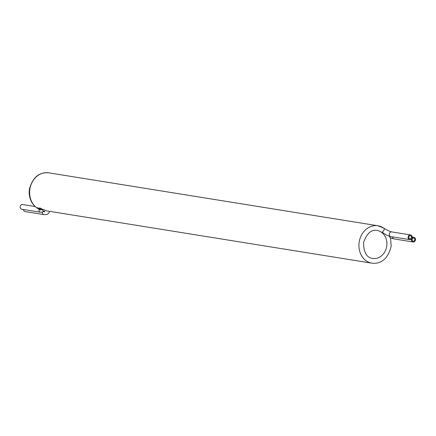 <?xml version="1.0" encoding="UTF-8"?>
<svg xmlns="http://www.w3.org/2000/svg" width="436" height="436" viewBox="0 0 436 436"><rect width="100%" height="100%" fill="white"/><g stroke="black" fill="none" stroke-linecap="round" stroke-linejoin="round"><path stroke-width="0.65" d="M389.293 236.219L390.405 237.876L394.291 238.966A2.393 2.011 -80.9 0 1 392.651 236.895M383.92 228.202A2.393 1.199 -55.1 0 1 383.914 230.203A2.393 1.199 -55.1 0 1 382.034 232.148L386.574 235.162L390.923 236.617A2.393 2.011 -80.9 0 1 389.315 233.936A2.393 2.011 -80.9 0 1 391.681 231.892C389.588 231.429 387.005 230.197 383.92 228.202L377.947 225.772A18.944 15.941 99.1 0 0 359.204 241.942A18.944 15.941 99.1 0 0 371.935 263.18C381.636 264.118 388.051 258.466 391.174 246.215L390.536 237.794M371.935 263.18L46.728 210.888L40.739 208.517L44.548 212.005L44.586 210.98M42.815 210.196L37.48 207.672L40.401 210.114L40.276 209.209M39.649 207.847L40.739 208.517L39.649 207.847A2.393 1.019 -56.4 0 0 40.063 207.879M37.48 207.672A2.393 1.019 -56.4 0 0 37.758 207.694M39.087 209.171A2.393 2.011 99.1 0 0 40.597 212.267L21.8 209.242A2.393 2.011 -80.9 0 1 20.192 206.56A2.393 2.011 -80.9 0 1 22.558 204.517L35.082 206.528M42.319 212.327A2.393 2.011 99.1 0 0 43.965 214.616L25.168 211.591A2.393 2.011 -80.9 0 1 23.533 209.52M411.922 238.187A2.393 2.011 99.1 0 0 410.478 234.917A2.393 2.011 99.1 0 0 408.107 236.961A2.393 2.011 99.1 0 0 409.715 239.642A2.393 2.011 99.1 0 0 411.639 238.721A2.393 2.011 99.1 0 0 413.088 241.991A2.393 2.011 99.1 0 0 415.454 239.947A2.393 2.011 99.1 0 0 413.846 237.266A2.393 2.011 99.1 0 0 411.922 238.187M409.366 238.656A1.597 1.341 99.1 0 0 410.832 235.898A1.597 1.341 99.1 0 0 409.366 238.656M412.734 241.01A1.597 1.341 99.1 0 0 414.2 238.247A1.597 1.341 99.1 0 0 412.734 241.01M40.008 209.542C31.049 206.032 27.953 195.579 29.594 188.532C32.847 177.267 39.196 172.029 48.647 172.82A18.944 15.941 99.1 0 0 30.248 187.267A18.944 15.941 99.1 0 0 39.774 209.438M381.451 232.235A14.159 11.914 99.1 0 0 377.189 230.497C371.33 229.276 366.79 233.304 363.564 242.574C363.662 252.477 366.703 257.769 372.693 258.455A14.159 11.914 99.1 0 0 386.056 249.011A14.159 11.914 99.1 0 0 381.451 232.235M383.647 228.099A18.944 15.941 99.1 0 0 377.947 225.772L48.647 172.82M49.252 211.291L48.925 212.981L47.121 214.501L43.965 214.616M40.597 212.267L44.172 211.498M410.478 234.917L391.681 231.892M409.715 239.642L390.923 236.617M413.846 237.266L412.118 236.988M413.088 241.991L394.291 238.966"/></g></svg>
